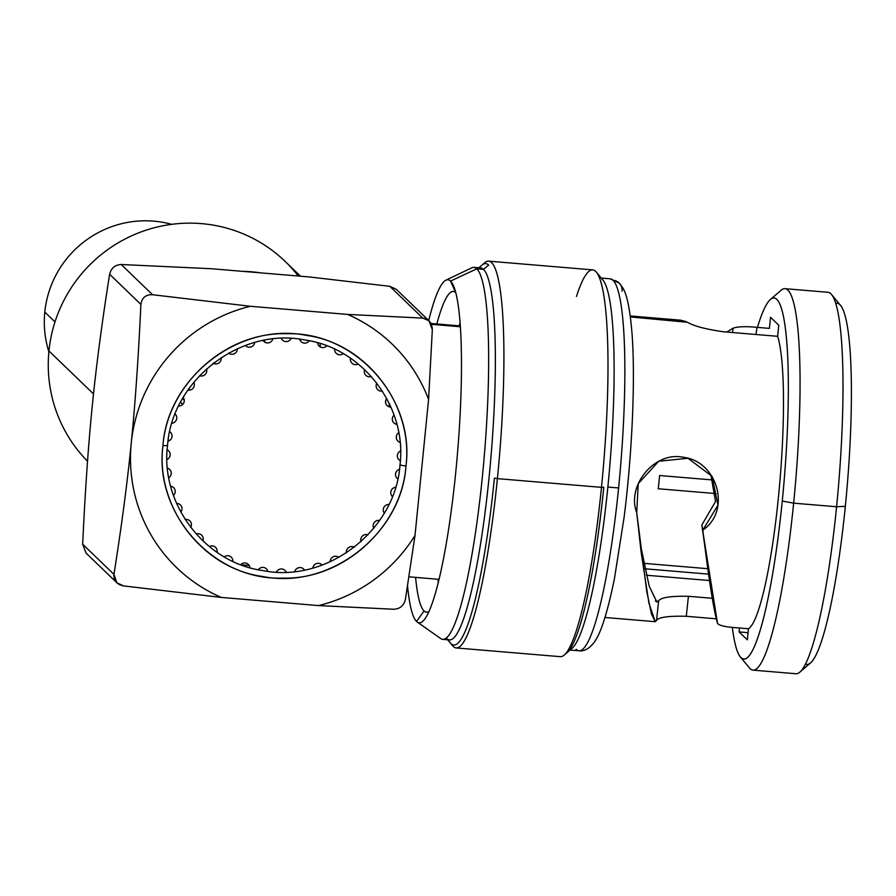 <?xml version="1.0" encoding="UTF-8"?>
<svg xmlns="http://www.w3.org/2000/svg" width="896" height="896" viewBox="0 0 896 896"><rect width="100%" height="100%" fill="white"/><g stroke="black" fill="none" stroke-linecap="round" stroke-linejoin="round"><path stroke-width="1.34" d="M389.39 403.67A127.154 17.741 -85.2 0 0 388.976 406.762A127.154 17.741 94.8 0 1 389.39 403.67M460.354 326.76L431.379 324.33L460.354 326.76M713.406 480.032L659.59 475.518A105.739 14.75 94.8 0 1 658.269 488.757L716.117 493.606M707.784 568.702L644.19 563.371A105.739 14.75 94.8 0 1 643.955 564.01M644.952 568.792L708.546 574.123M385.84 400.042L385.582 402.606L385.84 400.042M396.424 289.419L389.816 286.317L422.789 318.102C428.803 318.886 431.984 322.717 432.331 329.605L428.915 320.734L422.789 318.102L347.614 314.429A155.254 152.757 133.9 0 1 428.59 399.437L415.016 535.438A155.254 152.757 133.9 0 1 318.55 605.584L221.29 597.43L318.55 605.584L393.725 609.258C399.851 608.989 403.726 605.763 405.373 599.592C403.726 605.763 399.851 608.989 393.725 609.258L318.55 605.584A155.254 152.757 133.9 0 0 415.016 535.438L405.373 599.592L415.016 535.438L428.59 399.437L432.331 329.605L428.59 399.437A155.254 152.757 133.9 0 0 347.614 314.429L250.354 306.275A155.254 152.757 133.9 0 0 131.253 443.083C135.184 404.118 138.398 357.896 140.896 304.405L109.614 274.243C101.942 322.694 96.174 366.464 92.31 405.552C88.368 444.618 85.154 490.84 82.667 544.23L113.949 574.392C121.621 525.941 127.389 482.171 131.253 443.083A155.254 152.757 133.9 0 0 221.29 597.43L123.491 585.894C116.838 584.494 113.658 580.664 113.949 574.392C121.621 525.941 127.389 482.171 131.253 443.083C135.184 404.118 138.398 357.896 140.896 304.405C141.904 297.696 145.79 294.47 152.555 294.728L250.354 306.275L347.614 314.429L422.789 318.102L389.816 286.317L308.672 276.886L211.411 268.733L308.672 276.886L389.816 286.317L396.346 289.352M249.222 565.499L241.394 564.85L249.222 565.499M162.949 445.738C167.306 378.022 239.042 321.496 306.611 335.429C367.618 343.773 413.694 406.134 405.955 466.11C401.598 533.837 329.862 590.363 262.293 576.43C201.286 568.075 155.198 505.725 162.949 445.738C153.832 513.094 213.192 580.574 282.408 578.11C344.053 580.048 401.71 526.355 405.955 466.11L399.986 465.002C395.797 529.805 327.197 583.834 262.573 570.528C204.221 562.531 160.138 502.936 167.541 445.525L162.949 445.738L167.541 445.525C171.718 380.722 240.33 326.693 304.954 339.998C363.294 347.995 407.378 407.59 399.986 465.002L405.955 466.11C415.072 398.754 355.712 331.274 286.496 333.749C224.851 331.811 167.194 385.504 162.949 445.738M85.982 553L82.667 544.23C85.154 490.84 88.368 444.618 92.31 405.552C96.174 366.464 101.942 322.694 109.614 274.243L140.896 304.405C141.904 297.696 145.79 294.47 152.555 294.728L121.206 264.51C115.058 264.846 111.194 268.083 109.614 274.243C111.194 268.083 115.058 264.846 121.206 264.51L211.411 268.733L121.206 264.51L152.555 294.728L250.354 306.275A155.254 152.757 133.9 0 0 131.253 443.083A155.254 152.757 133.9 0 0 221.29 597.43L123.491 585.894L116.861 582.77L85.994 553.022M82.667 544.23L113.949 574.392L116.861 582.77M320.006 343.582A135.184 133 -46.1 0 1 320.376 346.987A135.184 133 -46.1 0 0 320.006 343.582M170.755 486.629A126.482 124.443 133.9 0 0 172.525 486.819M298.267 276.013A140.538 138.275 133.9 0 0 149.509 229.096A140.538 138.275 133.9 0 0 48.944 350.963A140.538 138.275 133.9 0 0 87.539 461.25A140.538 138.275 -46.1 0 1 48.944 350.963L93.509 393.926L48.944 350.963A140.538 138.275 -46.1 0 1 140.09 232.288A140.538 138.275 -46.1 0 1 285.141 261.408L300.496 276.203M326.211 345.71A140.538 138.275 -46.1 0 1 326.278 346.315A140.538 138.275 133.9 0 0 326.211 345.71M260.534 272.854A140.538 138.275 133.9 0 0 242.312 271.331A140.538 138.275 -46.1 0 1 260.534 272.854M265.485 342.53A70.941 69.798 133.9 0 0 264.152 340.39A70.941 69.798 -46.1 0 1 265.485 342.53M168.235 439.891A70.941 69.798 133.9 0 0 169.445 440.586A70.941 69.798 -46.1 0 1 168.235 439.891M182.605 398.485A29.445 28.974 133.9 0 0 184.262 400.243M170.699 486.438A119.123 117.197 133.9 0 0 172.446 486.774M249.782 566.899A5.354 5.264 133.9 0 0 241.382 564.11A5.354 5.264 -46.1 0 1 240.677 564.581M232.982 561.322A5.354 5.264 -46.1 0 1 232.848 560.493A5.354 5.264 133.9 0 0 224.997 556.405A5.354 5.264 -46.1 0 1 224.224 556.763M217.146 552.339A5.354 5.264 -46.1 0 1 217.146 551.488M217.134 551.488A5.354 5.264 133.9 0 0 210.056 546.224A5.354 5.264 -46.1 0 1 209.238 546.459M202.966 540.96A5.354 5.264 -46.1 0 1 203.09 540.12M203.078 540.12A5.354 5.264 133.9 0 0 196.918 533.792A5.354 5.264 -46.1 0 1 196.09 533.893M190.758 527.475A5.354 5.264 -46.1 0 1 191.016 526.658A5.354 5.264 133.9 0 0 185.931 519.434A5.354 5.264 -46.1 0 1 185.091 519.4M180.858 512.21A5.354 5.264 -46.1 0 1 181.227 511.448A5.354 5.264 133.9 0 0 177.352 503.485A5.354 5.264 -46.1 0 1 176.534 503.328M173.477 495.544A5.354 5.264 -46.1 0 1 173.97 494.85M173.97 494.838A5.354 5.264 133.9 0 0 171.394 486.36A5.354 5.264 -46.1 0 1 170.61 486.069M168.818 477.882A5.354 5.264 -46.1 0 1 169.411 477.277A5.354 5.264 133.9 0 0 168.202 468.462A5.354 5.264 -46.1 0 1 167.474 468.059M166.992 459.67A5.354 5.264 -46.1 0 1 167.664 459.155A5.354 5.264 133.9 0 0 167.854 450.24A5.354 5.264 -46.1 0 1 167.194 449.725M168.034 441.347A5.354 5.264 -46.1 0 1 168.784 440.944A5.354 5.264 133.9 0 0 170.363 432.152A5.354 5.264 -46.1 0 1 169.792 431.536M171.931 423.36A5.354 5.264 -46.1 0 1 172.726 423.08A5.354 5.264 133.9 0 0 175.661 414.624A5.354 5.264 -46.1 0 1 175.202 413.93M178.573 406.168A5.354 5.264 -46.1 0 1 179.413 406.011A5.354 5.264 133.9 0 0 183.613 398.093A5.354 5.264 -46.1 0 1 183.277 397.331M187.813 390.186A5.354 5.264 -46.1 0 1 188.664 390.163A5.354 5.264 133.9 0 0 194.04 382.973A5.354 5.264 -46.1 0 1 193.827 382.166M199.416 375.794A5.354 5.264 -46.1 0 1 200.256 375.906A5.354 5.264 133.9 0 0 206.685 369.634A5.354 5.264 -46.1 0 1 206.584 368.805M213.091 363.373A5.354 5.264 -46.1 0 1 213.898 363.608A5.354 5.264 133.9 0 0 221.211 358.411A5.354 5.264 -46.1 0 1 221.256 357.56M228.514 353.203A5.354 5.264 -46.1 0 1 229.275 353.573A5.354 5.264 133.9 0 0 237.283 349.563A5.354 5.264 -46.1 0 1 237.462 348.734M245.291 345.554A5.354 5.264 -46.1 0 1 245.986 346.035A5.354 5.264 133.9 0 0 254.509 343.314A5.354 5.264 -46.1 0 1 254.8 342.53M263.021 340.603A5.354 5.264 -46.1 0 1 263.626 341.186A5.354 5.264 133.9 0 0 272.44 339.83A5.354 5.264 -46.1 0 1 272.866 339.091M281.254 338.475A5.354 5.264 -46.1 0 1 281.758 339.147A5.354 5.264 133.9 0 0 290.662 339.192A5.354 5.264 -46.1 0 1 291.2 338.52M299.566 339.226A5.354 5.264 -46.1 0 1 299.947 339.965A5.354 5.264 133.9 0 0 308.706 341.398A5.354 5.264 -46.1 0 1 309.333 340.827M317.464 342.832A5.354 5.264 -46.1 0 1 317.733 343.627A5.354 5.264 133.9 0 0 326.144 346.416A5.354 5.264 -46.1 0 1 326.85 345.946M334.544 349.205A5.354 5.264 -46.1 0 1 334.678 350.034M334.69 350.034A5.354 5.264 133.9 0 0 342.53 354.122A5.354 5.264 -46.1 0 1 343.302 353.763M350.37 358.187A5.354 5.264 -46.1 0 1 350.381 359.038A5.354 5.264 133.9 0 0 357.47 364.302A5.354 5.264 -46.1 0 1 358.288 364.078M364.56 369.566A5.354 5.264 -46.1 0 1 364.437 370.406A5.354 5.264 133.9 0 0 370.597 376.734A5.354 5.264 -46.1 0 1 371.437 376.634M376.757 383.051A5.354 5.264 -46.1 0 1 376.51 383.869A5.354 5.264 133.9 0 0 381.584 391.093A5.354 5.264 -46.1 0 1 382.424 391.126M386.669 398.317A5.354 5.264 -46.1 0 1 386.288 399.078M386.299 399.09A5.354 5.264 133.9 0 0 390.174 407.042A5.354 5.264 -46.1 0 1 390.992 407.198M394.05 414.982A5.354 5.264 -46.1 0 1 393.557 415.677A5.354 5.264 133.9 0 0 396.133 424.166A5.354 5.264 -46.1 0 1 396.917 424.458M398.709 432.645A5.354 5.264 -46.1 0 1 398.115 433.261A5.354 5.264 133.9 0 0 399.325 442.064A5.354 5.264 -46.1 0 1 400.053 442.467M400.534 450.856A5.354 5.264 -46.1 0 1 399.851 451.371A5.354 5.264 133.9 0 0 399.672 460.286A5.354 5.264 -46.1 0 1 400.322 460.802M399.493 469.179A5.354 5.264 -46.1 0 1 398.742 469.582M398.742 469.594A5.354 5.264 133.9 0 0 397.163 478.374A5.354 5.264 -46.1 0 1 397.734 478.99M395.595 487.166A5.354 5.264 -46.1 0 1 394.789 487.446A5.354 5.264 133.9 0 0 391.866 495.902A5.354 5.264 -46.1 0 1 392.325 496.608M388.942 504.358A5.354 5.264 -46.1 0 1 388.114 504.515A5.354 5.264 133.9 0 0 383.902 512.434A5.354 5.264 -46.1 0 1 384.25 513.195M379.702 520.352A5.354 5.264 -46.1 0 1 378.862 520.363A5.354 5.264 133.9 0 0 373.475 527.554A5.354 5.264 -46.1 0 1 373.699 528.36M368.11 534.733A5.354 5.264 -46.1 0 1 367.27 534.621A5.354 5.264 133.9 0 0 360.842 540.893A5.354 5.264 -46.1 0 1 360.931 541.722M354.424 547.154A5.354 5.264 -46.1 0 1 353.618 546.918A5.354 5.264 133.9 0 0 346.315 552.126A5.354 5.264 -46.1 0 1 346.27 552.966M339.013 557.323A5.354 5.264 -46.1 0 1 338.251 556.954A5.354 5.264 133.9 0 0 330.232 560.963A5.354 5.264 -46.1 0 1 330.064 561.792M322.235 564.973A5.354 5.264 -46.1 0 1 321.541 564.491A5.354 5.264 133.9 0 0 313.018 567.213A5.354 5.264 -46.1 0 1 312.715 567.997M304.506 569.923A5.354 5.264 -46.1 0 1 303.901 569.341A5.354 5.264 133.9 0 0 295.075 570.696A5.354 5.264 -46.1 0 1 294.661 571.435M286.272 572.051A5.354 5.264 -46.1 0 1 285.768 571.379A5.354 5.264 133.9 0 0 276.864 571.334A5.354 5.264 -46.1 0 1 276.338 572.006M267.971 571.301A5.354 5.264 -46.1 0 1 267.579 570.562A5.354 5.264 133.9 0 0 258.821 569.128A5.354 5.264 -46.1 0 1 258.194 569.699M250.062 567.694A5.354 5.264 -46.1 0 1 249.794 566.899M188.798 388.763L189.93 390.074L188.798 388.763M215.219 363.933L213.819 362.813L215.219 363.933M180.566 402.214A33.466 32.917 133.9 0 0 182.784 404.354M171.685 224.336A100.386 98.762 133.9 0 0 44.8 312.099A100.386 98.762 133.9 0 0 48.866 351.758A100.386 98.762 -46.1 0 1 44.8 312.099A100.386 98.762 -46.1 0 1 171.685 224.336M54.992 321.922L44.8 312.099L54.992 321.922M805.515 664.037A181.194 25.29 -85.2 0 0 845.331 506.341A181.194 25.29 -85.2 0 0 835.744 303.442M753.021 670.141A191.397 26.712 -85.2 0 0 793.643 503.16L836.584 506.755A191.397 26.712 94.8 0 1 795.962 673.736L753.021 670.141M770.381 299.51L781.088 290.27A191.397 26.712 94.8 0 1 793.643 503.16A191.397 26.712 -85.2 0 0 784.997 288.68L827.938 292.286A191.397 26.712 94.8 0 1 836.584 506.755L793.643 503.16L782.264 501.054A181.194 25.29 94.8 0 1 732.334 627.357A181.194 25.29 -85.2 0 0 740.41 657.037A181.194 25.29 -85.2 0 0 782.264 501.054A181.194 25.29 -85.2 0 0 770.381 299.51A181.194 25.29 -85.2 0 0 757.49 327.387A181.194 25.29 94.8 0 1 784.974 325.427A181.194 25.29 94.8 0 1 782.264 501.054L793.643 503.16A191.397 26.712 94.8 0 1 749.426 667.923L740.41 657.037M446.656 638.49A186.637 26.04 -85.2 0 0 489.104 477.098A186.637 26.04 -85.2 0 0 483.504 269.382L488.667 265.07A191.397 26.712 -85.2 0 0 481.858 265.194A191.397 26.712 94.8 0 1 488.667 265.07L483.504 269.382A186.637 26.04 -85.2 0 0 477.646 268.89M478.834 267.792L484.669 262.763A194.074 27.082 94.8 0 1 497.403 478.632L494.413 478.083A191.397 26.712 94.8 0 1 450.89 643.586L447.731 639.778L450.89 643.586A191.397 26.712 -85.2 0 0 494.413 478.083L497.403 478.632A194.074 27.082 94.8 0 1 452.57 645.691L447.653 639.766M687.456 322.258L680.658 320.197L686.168 321.63L630.381 316.949L687.456 322.258C693.986 326.133 706.082 329.314 723.71 331.8L777.65 336.314A151.278 21.112 94.8 0 1 778.422 497.336A151.278 21.112 94.8 0 1 748.462 628.746L747.354 639.856L739.122 631.926L739.514 627.995L739.122 631.926L747.354 639.856L748.462 628.746A151.278 21.112 -85.2 0 0 778.422 497.336A151.278 21.112 -85.2 0 0 777.65 336.314L778.758 325.214L770.526 317.285L769.418 328.384L757.042 327.354C746.178 326.256 738.214 326.525 733.163 328.138L726.734 332.046L733.163 328.138L732.525 332.539M736.086 627.715L748.462 628.746L736.086 627.715C725.357 626.987 719.174 625.542 717.517 623.358C713.686 610.344 708.781 579.264 702.822 530.118C731.528 510.709 717.629 461.406 683.514 457.296C654.147 450.934 626.349 486.013 636.72 512.658L646.744 591.382L651.448 613.917L655.256 621.69L648.95 603.277L641.178 552.507L636.72 512.658L638.232 483.661L658.75 461.25L687.971 458.27L712.074 476.358M656.309 620.805L656.544 620.301C658.896 617.176 668.819 615.832 686.291 616.291L716.262 618.811L686.291 616.291L688.43 596.288L712.264 598.282L688.43 596.288C671.306 595.93 661.382 597.397 658.661 600.69L656.544 620.301L655.323 621.69M840.549 305.39A181.194 25.29 94.8 0 1 845.331 506.341L836.584 506.755A191.397 26.712 -85.2 0 0 831.522 294.504L840.549 305.39M845.331 506.341A181.194 25.29 94.8 0 1 810.578 662.917L799.87 672.146A191.397 26.712 -85.2 0 0 836.584 506.755L845.331 506.341M618.598 487.95A186.637 26.04 94.8 0 1 578.973 650.776A186.637 26.04 -85.2 0 0 618.598 487.95L607.858 487.043L618.598 487.95A186.637 26.04 -85.2 0 0 612.987 280.235A186.637 26.04 94.8 0 1 618.598 487.95M569.621 649.734A186.637 26.04 94.8 0 1 568.31 649.88A186.637 26.04 -85.2 0 0 607.858 487.043A186.637 26.04 -85.2 0 0 602.258 279.339L598.024 274.243M622.048 291.166A10.203 10.035 133.9 0 0 619.058 282.979L610.154 278.802A186.637 26.04 94.8 0 1 612.987 280.235A10.203 10.035 -46.1 0 1 619.058 282.979A10.203 10.035 133.9 0 0 612.987 280.235A186.637 26.04 -85.2 0 0 610.154 278.802L601.261 278.062M596.344 272.126L602.93 280.067A186.637 26.04 94.8 0 1 607.858 487.043A186.637 26.04 94.8 0 1 572.051 648.323L564.245 655.054A194.074 27.082 -85.2 0 0 601.485 487.357L603.781 487.245A191.397 26.712 94.8 0 1 567.056 652.635A191.397 26.712 -85.2 0 0 603.781 487.245L601.485 487.357A194.074 27.082 -85.2 0 0 596.344 272.126A194.074 27.082 -85.2 0 0 576.453 296.453M576.15 649.342A186.637 26.04 -85.2 0 0 578.973 650.776L570.08 650.026M655.312 601.059L658.246 601.306L655.312 601.059M717.517 623.358L701.826 525.056L715.534 501.491L710.808 474.488L715.534 501.491L701.826 525.056L702.822 530.118L717.954 505.154L712.096 476.414M656.824 602.034L649.197 586.13L639.957 542.394L649.197 586.152L656.914 602.045M460.051 322.504A173.723 24.237 -85.2 0 0 459.245 325.853A173.723 24.237 94.8 0 1 460.051 322.504M437.998 579.264A173.723 24.237 -85.2 0 0 438.245 582.691A173.723 24.237 94.8 0 1 437.998 579.264M755.955 334.499L757.042 327.354L769.418 328.384L770.526 317.285L778.758 325.214L777.65 336.314L723.71 331.8M739.122 631.926L748.07 632.677L739.122 631.926M455.75 292.645A160.922 22.456 -85.2 0 0 451.752 291.726A160.922 22.456 -85.2 0 0 436.822 323.971A160.922 22.456 94.8 0 1 455.75 292.645M415.587 577.382A160.922 22.456 -85.2 0 0 424.043 610.949L425.858 612.069L424.043 610.949A160.922 22.456 94.8 0 1 415.587 577.382M417.267 622.07A172.11 24.013 -85.2 0 0 455.974 469.952A172.11 24.013 -85.2 0 0 450.531 281.098L476.795 268.822A186.637 26.04 -85.2 0 0 473.962 267.389L480.67 267.949A186.637 26.04 94.8 0 1 483.504 269.382L476.795 268.822A186.637 26.04 94.8 0 1 482.686 473.603A186.637 26.04 94.8 0 1 440.72 638.568L417.267 622.07A172.11 24.013 -85.2 0 1 416.562 621.477L424.043 610.949L416.562 621.477A172.11 24.013 -85.2 0 1 407.546 585.906A172.11 24.013 -85.2 0 0 416.562 621.477A172.11 24.013 -85.2 0 0 425.443 618.106A172.11 24.013 -85.2 0 0 457.486 453.298A172.11 24.013 -85.2 0 0 453.331 285.454A172.11 24.013 -85.2 0 0 450.531 281.098L455.706 292.477L450.531 281.098A172.11 24.013 -85.2 0 0 428.702 320.533A172.11 24.013 -85.2 0 1 445.928 280.179L471.8 267.826A186.637 26.04 94.8 0 1 476.795 268.822L450.531 281.098A172.11 24.013 -85.2 0 0 445.928 280.179M424.043 610.949A160.922 22.456 -85.2 0 0 424.928 611.654A160.922 22.456 -85.2 0 0 429.027 611.419A160.922 22.456 94.8 0 1 424.043 610.949M483.504 269.382A186.637 26.04 94.8 0 1 490.112 466.626A186.637 26.04 94.8 0 1 449.49 639.923L442.781 639.363A186.637 26.04 -85.2 0 0 483.403 466.054A186.637 26.04 -85.2 0 0 476.795 268.822L483.504 269.382M439.947 637.918A186.637 26.04 -85.2 0 0 442.781 639.363M488.634 261.15L592.704 269.875A194.074 27.082 94.8 0 1 601.485 487.357L497.403 478.632A194.074 27.082 -85.2 0 0 488.634 261.15A194.074 27.082 -85.2 0 0 483.246 264.208M497.403 478.632L601.485 487.357A194.074 27.082 94.8 0 1 560.28 656.667L456.21 647.942A194.074 27.082 -85.2 0 0 497.403 478.632M451.405 644.034A194.074 27.082 -85.2 0 0 456.21 647.942M430.976 323.478L460.298 325.942M408.957 576.822L439.062 579.354M709.475 580.53L646.397 575.243M428.96 320.779L396.39 289.397M655.222 621.69L604.979 617.478M680.501 320.174L630.246 315.963M578.973 650.776C583.901 651.504 588.75 648.962 593.555 643.138C599.39 635.768 606.066 619.461 614.454 578.558L624.098 517.384C632.274 452.838 635.499 378.123 631.982 333.021C628.398 290.013 622.272 287.224 619.058 282.979M704.502 543.861L701.882 525.37"/></g></svg>
